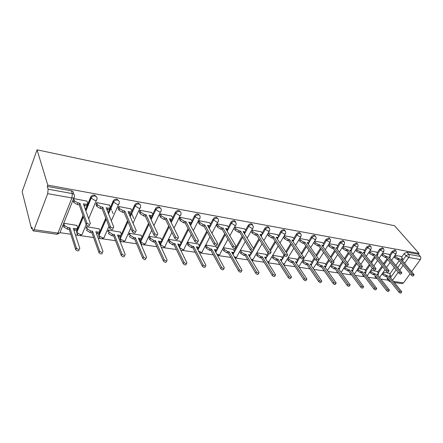 <?xml version="1.0" encoding="UTF-8"?>
<svg xmlns="http://www.w3.org/2000/svg" width="443" height="443" viewBox="0 0 443 443"><rect width="100%" height="100%" fill="white"/><g stroke="black" fill="none" stroke-linecap="round" stroke-linejoin="round"><path stroke-width="0.66" d="M96.707 197.024L94.664 195.081C93.135 194.898 91.911 195.38 90.987 196.52L90.699 197.046L91.059 198.01L91.352 197.489C92.277 196.343 93.506 195.861 95.029 196.044C96.74 196.52 97.366 197.523 96.906 199.062C97.144 200.098 96.397 200.507 94.664 200.302L91.059 198.01L85.809 210.691M118.918 200.967L117.002 199.167C115.435 198.99 114.2 199.522 113.308 200.757L113.524 202.047L113.701 201.709C114.599 200.474 115.833 199.943 117.406 200.12C119.04 200.574 119.621 201.554 119.139 203.055C119.422 204.079 118.73 204.489 117.068 204.295L113.524 202.047L108.474 213.687M140.27 204.766L138.471 203.093C136.854 202.933 135.619 203.509 134.761 204.832L135.181 205.774C136.045 204.45 137.28 203.869 138.897 204.029C140.47 204.472 141.001 205.43 140.509 206.892C140.824 207.905 140.182 208.315 138.593 208.127L135.109 205.923L130.231 216.693M160.798 208.426L159.109 206.864C157.47 206.72 156.235 207.341 155.41 208.725L155.858 209.65C156.684 208.265 157.918 207.645 159.563 207.795C161.036 208.204 161.545 209.107 161.086 210.508L161.069 210.613C161.385 211.593 160.792 211.992 159.292 211.815L155.858 209.65L151.129 219.678M180.561 211.959L178.972 210.497C177.388 210.359 176.181 210.968 175.356 212.319L175.827 213.238C176.657 211.887 177.864 211.278 179.454 211.416C180.788 211.771 181.281 212.596 180.932 213.886L180.877 214.235C181.159 215.16 180.606 215.536 179.205 215.364L175.827 213.238L171.231 222.624M199.599 215.364L198.104 213.997C196.57 213.864 195.391 214.462 194.56 215.785L195.053 216.693C195.889 215.37 197.069 214.772 198.602 214.899C199.815 215.215 200.291 215.962 200.037 217.142L199.954 217.723C200.208 218.593 199.682 218.942 198.375 218.781L195.053 216.693L190.579 225.526M217.945 218.659L216.533 217.369C215.054 217.242 213.903 217.829 213.066 219.124L213.581 220.021C214.418 218.726 215.575 218.133 217.053 218.261C218.155 218.532 218.615 219.207 218.443 220.282L218.338 221.085C218.565 221.899 218.067 222.225 216.854 222.076L213.581 220.021L209.212 228.366M235.643 221.838L234.308 220.62C232.88 220.498 231.75 221.074 230.914 222.347L231.445 223.233C232.282 221.96 233.417 221.384 234.851 221.5L236.18 223.322L236.064 224.324C236.269 225.088 235.803 225.393 234.668 225.249L231.445 223.233L227.176 231.141M252.72 224.911L251.463 223.754C250.079 223.643 248.972 224.208 248.135 225.454L248.684 226.329C249.52 225.083 250.633 224.512 252.017 224.623L253.291 226.262L253.174 227.447C253.352 228.162 252.914 228.45 251.857 228.311L248.684 226.329L244.503 233.849M269.217 227.879L268.021 226.783C266.686 226.678 265.595 227.231 264.759 228.455L265.324 229.319C266.165 228.095 267.251 227.536 268.591 227.641L269.804 229.114L269.698 230.465L268.452 231.268L265.324 229.319L262.605 234.076M285.154 230.759L284.024 229.707C282.728 229.607 281.659 230.155 280.823 231.357L281.399 232.204C282.241 231.008 283.31 230.454 284.605 230.559L285.757 231.883L285.663 233.378L284.484 234.125L281.399 232.204L278.73 236.767M300.564 233.539L299.49 232.536C298.233 232.437 297.187 232.979 296.35 234.159L296.943 235C297.779 233.821 298.831 233.278 300.088 233.378L301.179 234.563L301.096 236.191L299.983 236.883L296.943 235L294.302 239.397M315.466 236.235L314.452 235.272C313.234 235.178 312.204 235.709 311.368 236.867L311.972 237.697C312.808 236.545 313.838 236.008 315.056 236.102L316.092 237.171L316.02 238.91L314.967 239.558L311.972 237.697L309.358 241.956M329.897 238.849L328.927 237.919L325.904 239.491L326.519 240.311L329.548 238.738L330.517 239.702L330.467 241.546L329.47 242.138L326.519 240.311L323.922 244.447M343.895 241.391L342.948 240.483L339.975 242.028L340.601 242.842L343.574 241.291L344.493 242.16L344.46 244.087L343.513 244.641L340.601 242.842L338.02 246.862M357.484 243.866L356.526 242.963L353.608 244.492L354.239 245.295L357.163 243.766L358.027 244.553L358.01 246.552L357.113 247.067L354.239 245.295L351.681 249.21M370.653 246.269L369.689 245.372L366.826 246.873L367.463 247.67L370.337 246.164L371.145 246.873L371.151 248.938L370.298 249.415L367.463 247.67L364.921 251.486M383.422 248.595L382.453 247.709L379.64 249.187L380.282 249.974L383.106 248.49L383.871 249.132L383.887 251.253L383.084 251.69L380.282 249.974L377.757 253.695M395.809 250.849L394.84 249.968L392.066 251.43L392.719 252.205L395.494 250.744L396.219 251.331L396.252 253.496L395.483 253.905L392.719 252.205L390.205 255.844M402.504 260.733L405.998 255.777L408.728 254.332L420.341 256.431L418.458 254.288L419.061 253.446L47.778 185.108L37.057 149.828L22.15 191.669L31.486 228.555L32.284 228.671M60.104 232.697L70.802 234.247M75.437 234.917L78.14 235.305M80.355 235.626L93.606 237.548M98.18 238.207L100.196 238.5M102.355 238.81L115.518 240.715M120.025 241.369L121.41 241.568M123.519 241.872L136.588 243.766M141.035 244.409L141.826 244.525M143.892 244.824L156.866 246.701M163.517 247.665L176.392 249.525M182.438 250.4L195.208 252.25M200.685 253.042L213.354 254.875M218.305 255.594L230.864 257.411M235.316 258.059L247.77 259.858M251.879 260.451L264.106 262.223M268.159 262.81L279.893 264.51M283.897 265.086L295.165 266.719M299.119 267.29L309.95 268.857M313.854 269.422L324.259 270.928M328.119 271.487L338.125 272.938L337.261 271.742M341.941 273.486L351.277 274.843M355.33 275.43L364.046 276.687M368.321 277.307L376.439 278.481M380.925 279.129L388.35 280.209M419.061 253.446L394.624 225.769L37.057 149.828M31.486 228.555L31.946 227.331L33.081 230.864L34.094 229.662L47.689 193.657L48.132 189.211L72.336 193.585C74.131 194.073 74.806 195.108 74.369 196.686C74.562 197.739 73.748 198.159 71.932 197.938L47.689 193.657M47.778 185.108L47.285 186.42L48.132 189.211M389.829 274.001L394.342 267.566M395.876 265.379L399.187 260.656M401.64 257.161L404.132 253.606L405.998 255.777L408.728 257.455L404.625 263.247M393.611 281.471L403.529 282.905L410.146 273.696M411.669 271.576L420.352 259.509L408.728 257.455C409.393 256.325 409.393 255.284 408.728 254.332L406.862 252.167L404.132 253.606M403.529 282.905L402.006 283.609L394.464 282.534M420.341 256.431C421.011 257.372 421.011 258.396 420.352 259.509M377.148 271.421L370.857 270.335M388.932 254.315L382.641 253.08M364.694 269.516L358.11 268.38M376.472 252.117L369.883 250.832M351.864 267.55L344.975 266.365M363.625 249.852L356.726 248.506M338.64 265.523L331.425 264.288M350.38 247.521L343.153 246.114M325.007 263.43L317.454 262.14M336.713 245.112L329.143 243.644M310.936 261.276L303.029 259.93M322.609 242.626L314.674 241.092M296.417 259.05L288.127 257.643M308.046 240.062L299.728 238.456M281.421 256.757L272.738 255.279M292.989 237.409L284.279 235.726M265.922 254.382L256.829 252.837M277.429 234.668L268.292 232.907M249.902 251.929L240.494 250.334M261.331 231.833L251.873 230.011M233.334 249.392L223.588 247.737M244.674 228.898L234.873 227.01M216.178 246.762L206.089 245.051L205.441 246.635M227.42 225.864L217.264 223.903L216.599 225.548M198.414 244.043L187.959 242.271L187.323 243.883M209.539 222.713L199.007 220.686L198.348 222.364M180.008 241.225L169.16 239.386L168.534 241.036M190.994 219.451L180.068 217.341L179.421 219.058M160.92 238.306L149.662 236.396L149.047 238.074M171.757 216.062L160.405 213.875L159.768 215.625M141.107 235.272L129.422 233.289L128.819 235.006M151.777 212.546L139.982 210.27L139.357 212.059M120.54 232.126L108.397 230.061L107.804 231.816M131.017 208.891L118.752 206.527L118.137 208.354M99.166 228.859L86.535 226.705L85.959 228.499M109.427 205.092L96.657 202.628L96.065 204.5M76.938 225.459L63.792 223.217M86.955 201.144L73.66 198.569M76.96 233.455L76.512 231.335L83.013 215.625M85.455 209.716L90.699 197.046M99.055 236.739L98.606 234.607L105.761 218.094M108.092 212.723L113.131 201.094M120.302 239.89L119.859 237.753L120.518 236.302M121.327 234.502L127.59 220.669M129.821 215.741L131.034 213.055M131.864 211.217L134.683 204.982M140.747 242.914L140.304 240.809L140.835 239.674M141.959 237.287L148.549 223.3M150.692 218.737L151.55 216.92M152.68 214.523L155.41 208.725M159.834 244.265L160.477 242.758M161.767 240.123L168.7 225.941M170.771 221.699L171.369 220.481M160.377 213.93L161.28 215.78L164.685 217.928L166.352 218.216L175.544 236.817C177.172 238.301 178.18 238.472 178.568 237.332L169.287 218.726L170.937 219.008C172.371 219.174 172.942 218.781 172.648 217.834L175.356 212.319M178.972 246.601L179.432 245.682M180.838 242.897L188.087 228.577M190.097 224.612L190.473 223.859M191.874 221.09L194.56 215.785M197.456 248.988L197.728 248.462M199.228 245.594L206.765 231.185M208.708 227.464L208.908 227.082M210.397 224.236L213.066 219.124M216.976 248.202L224.762 233.76M228.256 227.276L230.914 222.347M234.109 250.732L242.122 236.291M245.488 230.216L248.135 225.454M250.66 253.18L251.84 251.12M253.418 248.351L258.878 238.771M262.129 233.068L264.759 228.455M266.664 255.556L268.07 253.152M269.898 250.029L275.059 241.202M278.204 235.826L280.823 231.357M282.141 257.859L283.991 254.775M285.813 251.74L290.702 243.584M293.748 238.5L296.35 234.159M297.12 260.096L299.413 256.359M301.185 253.468L305.825 245.904M308.777 241.092L311.368 236.867M311.623 262.262L314.32 257.964M316.053 255.201L320.455 248.174M323.324 243.6L325.904 239.491M325.677 264.366L328.739 259.576M330.434 256.929L334.626 250.389M337.411 246.031L339.975 242.028M339.294 266.409L342.699 261.193M344.355 258.657L348.348 252.543M351.061 248.396L353.608 244.492M352.501 268.386L356.216 262.804M357.844 260.362L361.649 254.653M364.284 250.683L366.826 246.873M365.314 270.313L369.318 264.405M370.913 262.057L374.54 256.702M377.115 252.909L379.64 249.187M377.752 272.185L382.021 265.994M383.583 263.729L387.049 258.706M389.558 255.068L392.066 251.43M389.242 273.276L383.228 272.235M401.031 256.447L395.018 255.262M336.663 270.922L337.195 271.786M349.865 272.6L350.33 273.702M362.706 274.289L363.083 275.563M375.188 275.967L375.055 276.847L375.459 277.362M47.285 186.42L71.389 190.828C73.173 191.321 73.848 192.351 73.411 193.923L73.438 193.995M387.487 279.118L387.116 278.653L387.315 277.617M418.458 254.288L406.862 252.167M119.483 208.587L123.043 210.713L124.848 211.023L124.151 212.579L122.351 212.269L118.896 210.154L118.043 208.127M394.647 255.799L398.135 258.38L399.143 258.551L398.362 259.67L397.354 259.498L393.871 256.923M402.382 259.039L401.851 259.963M413.972 274.926L413.336 275.812C413.026 276.26 412.344 276.011 411.287 275.059L398.362 259.67M399.143 258.551L412.106 273.929C413.164 274.876 413.845 275.131 414.15 274.682L400.921 258.862L401.917 259.033L402.665 258.634L400.909 256.303M382.841 272.799L383.56 273.696L386.257 275.369L387.265 275.518L399.736 291.084C400.765 292.037 401.441 292.28 401.768 291.804L389.043 275.784L390.039 275.934L390.804 275.502L389.131 273.143M390.505 275.923L389.94 276.903M401.579 292.064L400.976 292.901C400.649 293.377 399.974 293.139 398.949 292.181L386.506 276.604L385.499 276.454L382.802 274.787L383.56 273.696M382.087 273.885L382.802 274.787M386.506 276.604L387.265 275.518M382.298 253.584L383.079 254.537L385.859 256.248L386.894 256.431L386.113 257.566L385.078 257.389L382.298 255.677L381.517 254.725M390.239 256.929L389.696 257.92M401.646 272.999L401.015 273.885C400.705 274.367 400.007 274.117 398.927 273.137L386.113 257.566M386.894 256.431L399.741 271.991C400.826 272.966 401.524 273.215 401.834 272.738L388.721 256.746L389.757 256.923L390.538 256.497L388.816 254.171M369.567 251.303L370.387 252.322L373.205 254.055L374.274 254.243L373.488 255.401L372.419 255.218L369.606 253.479L368.792 252.46M377.729 254.758L377.159 255.805M388.932 271.016L388.312 271.897C387.996 272.412 387.287 272.163 386.18 271.16L373.488 255.401M374.274 254.243L386.994 269.986C388.101 270.994 388.816 271.238 389.131 270.728L376.157 254.57L377.22 254.753L378.045 254.293L376.351 251.973M370.498 270.867L371.251 271.83L373.986 273.525L375.022 273.68L387.376 289.434C388.428 290.414 389.12 290.652 389.452 290.148L376.849 273.951L377.879 274.106L378.682 273.641L377.043 271.288M378.366 274.095L377.768 275.125M389.253 290.431L388.661 291.267C388.328 291.771 387.636 291.533 386.584 290.553L374.263 274.782L373.227 274.627L370.492 272.932L371.251 271.83M369.744 271.969L370.492 272.932M374.263 274.782L375.022 273.68M357.783 268.873L358.57 269.903L361.338 271.625L362.407 271.786L374.628 287.734C375.708 288.742 376.417 288.98 376.755 288.443L364.29 272.068L365.353 272.224L366.2 271.725L364.589 269.377M365.863 272.218L365.231 273.287M376.539 288.747L375.963 289.572C375.625 290.115 374.916 289.877 373.842 288.869L361.649 272.905L360.58 272.75L357.817 271.027L358.57 269.903M357.03 269.997L357.817 271.027M361.649 272.905L362.407 271.786M356.443 248.938L357.302 250.035L360.153 251.796L361.255 251.989L360.475 253.163L359.373 252.975L356.521 251.214L355.668 250.118M364.833 252.521L364.229 253.617M375.814 268.967L375.21 269.848C374.889 270.391 374.158 270.147 373.023 269.117L360.475 253.163M361.255 251.989L373.837 267.926C374.972 268.956 375.703 269.2 376.024 268.657L363.199 252.322L364.296 252.516L365.165 252.017L363.509 249.708M342.904 246.502L343.801 247.676L346.692 249.464L347.833 249.664L347.052 250.86L345.917 250.666L343.026 248.872L342.129 247.703M351.532 250.212L350.878 251.358M362.269 266.858L361.682 267.727C361.355 268.308 360.608 268.07 359.445 267.007L347.052 250.86M347.833 249.664L360.259 265.794C361.422 266.858 362.169 267.096 362.496 266.52L349.837 250.007L350.967 250.206L351.886 249.669L350.263 247.371M328.927 243.982L329.869 245.239L332.804 247.056L333.978 247.26L333.197 248.479L332.023 248.279L329.094 246.463L328.158 245.2M337.804 247.825L337.101 249.021M348.281 264.67L347.705 265.54C347.373 266.16 346.609 265.922 345.418 264.831L333.197 248.479M333.978 247.26L346.227 263.596C347.423 264.687 348.187 264.925 348.519 264.305L336.049 247.62L337.212 247.82L338.181 247.244L336.597 244.957M344.682 266.813L345.501 267.921L348.309 269.665L349.411 269.831L361.488 285.984C362.59 287.02 363.315 287.252 363.659 286.682L351.354 270.125L352.445 270.285L353.337 269.743L351.759 267.406M352.982 270.274L352.301 271.387M363.432 287.009L362.867 287.834C362.524 288.404 361.798 288.171 360.696 287.136L348.652 270.972L347.55 270.806L344.748 269.067L345.501 267.921M343.929 267.954L344.748 269.067M348.652 270.972L349.411 269.831M331.17 264.687L332.029 265.878L334.875 267.65L336.01 267.816L347.927 284.173C349.056 285.242 349.798 285.469 350.147 284.86L338.009 268.12L339.139 268.286L340.08 267.705L338.535 265.379M339.703 268.275L338.967 269.427M349.909 285.214L349.355 286.028C349.006 286.643 348.27 286.416 347.135 285.347L335.251 268.979L334.116 268.812L331.275 267.04L332.029 265.878M330.417 265.85L331.275 267.04M335.251 268.979L336.01 267.816M317.232 262.489L318.129 263.768L321.014 265.567L322.183 265.739L333.922 282.307C335.085 283.404 335.844 283.625 336.198 282.977L324.248 266.049L325.417 266.226L326.402 265.595L324.902 263.286M326.009 266.215L325.212 267.4M335.944 283.365L335.412 284.173C335.058 284.821 334.299 284.6 333.136 283.503L321.43 266.924L320.261 266.747L317.382 264.953L318.129 263.768M316.485 263.674L317.382 264.953M321.43 266.924L322.183 265.739M314.502 241.374L315.482 242.725L318.456 244.569L319.669 244.78L318.894 246.026L317.681 245.815L314.707 243.971L313.733 242.614M323.639 245.367L322.869 246.601M333.823 262.417L333.269 263.275C332.931 263.934 332.15 263.701 330.921 262.577L318.894 246.026M319.669 244.78L331.729 261.32C332.959 262.444 333.745 262.677 334.077 262.018L321.806 245.151L323.013 245.361L324.032 244.735L322.493 242.471M302.846 260.218L303.787 261.591L306.711 263.419L307.918 263.596L319.458 280.375C320.654 281.51 321.435 281.726 321.79 281.034L310.05 263.917L311.252 264.1L312.298 263.419L310.831 261.126M311.878 264.089L311.008 265.307M321.524 281.449L321.009 282.246C320.649 282.944 319.868 282.723 318.678 281.593L307.165 264.798L305.958 264.621L303.04 262.799L303.787 261.591M302.104 261.42L303.04 262.799M307.165 264.798L307.918 263.596M299.595 238.672L300.62 240.128L303.638 242.005L304.889 242.221L304.12 243.484L302.862 243.268L299.85 241.396L298.831 239.94M309.004 242.825L308.162 244.099M318.877 260.08L318.34 260.933C317.996 261.636 317.194 261.409 315.931 260.251L304.12 243.484M304.889 242.221L316.739 258.967C318.002 260.13 318.805 260.357 319.148 259.653L307.099 242.603L308.345 242.819L309.424 242.144L307.929 239.901M287.994 257.865L288.974 259.343L291.937 261.198L293.188 261.387L304.513 278.381C305.742 279.55 306.539 279.76 306.905 279.024L295.387 261.713L296.627 261.902L297.729 261.171L296.312 258.9M297.292 261.891L296.345 263.142M306.617 279.472L306.124 280.258C305.759 281 304.961 280.79 303.732 279.622L292.441 262.61L291.189 262.422L288.232 260.573L288.974 259.343M287.252 259.089L288.232 260.573M292.441 262.61L293.188 261.387M284.19 235.875L285.253 237.442L288.315 239.347L289.611 239.574L288.842 240.865L287.546 240.638L284.489 238.733L283.426 237.166M293.886 240.2L292.956 241.507M303.416 257.665L302.896 258.507C302.547 259.26 301.727 259.039 300.426 257.843L288.842 240.865M289.611 239.574L301.229 256.536C302.53 257.732 303.355 257.953 303.699 257.206L291.898 239.968L293.183 240.195L294.324 239.469L292.878 237.243M272.65 255.428L273.669 257.023L276.676 258.906L277.966 259.1L289.058 276.321C290.326 277.523 291.14 277.728 291.511 276.941L280.242 259.443L281.526 259.631L282.689 258.845L281.316 256.597M282.224 259.62L281.189 260.899M291.212 277.429L290.73 278.204C290.364 278.99 289.545 278.785 288.282 277.584L277.224 260.346L275.934 260.152L272.932 258.269L273.669 257.023M271.913 256.674L272.932 258.269M277.224 260.346L277.966 259.1M268.253 232.974L269.366 234.668L272.473 236.601L273.813 236.833L273.049 238.151L271.709 237.919L268.608 235.986L267.5 234.292M278.254 237.481L277.224 238.821M287.407 255.168L286.909 255.999C286.555 256.796 285.713 256.58 284.373 255.345L273.049 238.151M273.813 236.833L285.17 254.016C286.516 255.246 287.357 255.467 287.706 254.67L276.177 237.243L277.506 237.476L278.713 236.695L277.318 234.502M256.796 252.903L257.854 254.62L260.899 256.536L262.234 256.735L273.065 274.189C274.372 275.424 275.208 275.624 275.585 274.787L264.587 257.09L265.911 257.289L267.146 256.442L265.822 254.221M266.658 257.272L265.518 258.579M275.269 275.313L274.81 276.072C274.433 276.914 273.597 276.714 272.295 275.474L261.497 258.003L260.163 257.809L257.117 255.893L257.854 254.62M256.06 254.171L257.117 255.893M261.497 258.003L262.234 256.735M251.834 230.072L252.92 231.794L256.076 233.76L257.461 234.004L256.702 235.344L255.312 235.106L252.167 233.134L251.087 231.418M262.079 234.674L260.938 236.041M270.828 252.576L270.352 253.396C269.992 254.249 269.123 254.038 267.744 252.765L256.702 235.344M257.461 234.004L268.536 251.408C269.92 252.676 270.789 252.887 271.144 252.039L259.908 234.425L261.287 234.663L262.561 233.826L261.22 231.661M234.84 227.076L235.892 228.815L239.093 230.82L240.532 231.069L239.779 232.437L238.34 232.187L235.144 230.188L234.092 228.444M245.339 231.761L244.076 233.156M253.651 249.891L253.191 250.699C252.826 251.602 251.934 251.397 250.511 250.09L239.779 232.437M240.532 231.069L251.297 248.7C252.726 250.013 253.617 250.217 253.977 249.315L243.063 231.506L244.492 231.755C245.572 231.888 246.026 231.589 245.843 230.858L244.564 228.721M217.231 223.964L218.249 225.736L221.5 227.768L222.99 228.029L222.242 229.424L220.752 229.169L217.507 227.132L216.494 225.365M228.001 228.743L226.6 230.161M235.831 247.111L235.394 247.897C235.023 248.861 234.103 248.667 232.636 247.31L222.242 229.424M222.99 228.029L233.417 245.898C234.89 247.249 235.809 247.443 236.174 246.485L225.614 228.483L227.093 228.743C228.256 228.881 228.732 228.56 228.527 227.774L227.309 225.675M198.973 220.741L199.959 222.536L203.259 224.612L204.804 224.878L204.068 226.301L202.523 226.035L199.228 223.964L198.242 222.17M210.037 225.62L209.838 225.996C210.071 226.788 209.617 227.143 208.481 227.06M217.341 244.22L216.926 244.99C216.549 246.015 215.603 245.826 214.085 244.431L204.068 226.301M204.804 224.878L214.855 242.986C216.378 244.381 217.325 244.569 217.701 243.55L207.529 225.349L209.057 225.614C210.303 225.764 210.813 225.421 210.58 224.584L209.428 222.524M180.035 217.402L180.982 219.219L184.332 221.328L185.938 221.611L185.207 223.067L183.607 222.79L180.257 220.68L179.315 218.859M191.409 222.375L191.232 222.713C191.498 223.593 190.977 223.964 189.682 223.831M198.137 241.214L197.744 241.972C197.362 243.057 196.387 242.875 194.815 241.441L185.207 223.067M185.938 221.611L195.579 239.962C197.152 241.396 198.132 241.579 198.508 240.499L188.762 222.098L190.352 222.375C191.692 222.53 192.229 222.164 191.963 221.273L190.889 219.252M166.352 218.216L165.632 219.7L163.965 219.418L160.565 217.269L159.668 215.42M172.078 219.003L171.928 219.307C172.222 220.26 171.651 220.653 170.217 220.492L170.162 220.481M178.186 238.096L177.809 238.838C177.421 239.979 176.414 239.813 174.791 238.328L165.632 219.7M172.648 217.834L171.651 215.857M240.46 250.389L241.49 252.139L244.586 254.083L245.965 254.293L256.514 271.98C257.859 273.253 258.718 273.447 259.1 272.561L248.401 254.659L249.769 254.863L251.07 253.955L249.802 251.762M250.561 254.847L249.315 256.181M258.767 273.126L258.33 273.868C257.948 274.76 257.09 274.566 255.744 273.292L245.234 255.583L243.849 255.378L240.765 253.435L241.49 252.139M239.735 251.685L240.765 253.435M245.234 255.583L245.965 254.293M223.56 247.798L224.562 249.57L227.696 251.546L229.131 251.762L239.364 269.693C240.754 271.005 241.64 271.194 242.022 270.247L231.65 252.139L233.068 252.355C234.142 252.46 234.602 252.139 234.441 251.38L233.234 249.221M233.915 252.333L232.536 253.689M241.679 270.856L241.263 271.581C240.876 272.528 239.99 272.345 238.605 271.033L228.4 253.08L226.971 252.87L223.837 250.893L224.562 249.57M222.84 249.116L223.837 250.893M228.4 253.08L229.131 251.762M206.061 245.106L207.031 246.906L210.215 248.922L211.693 249.143L221.589 267.323C223.023 268.679 223.936 268.851 224.33 267.849L214.301 249.536L215.774 249.758C216.926 249.869 217.413 249.52 217.231 248.711L216.079 246.585M216.682 249.73L216.511 250.051C216.693 250.821 216.245 251.175 215.171 251.109M223.964 268.508L223.571 269.211C223.178 270.219 222.264 270.042 220.835 268.691L210.973 250.489L209.495 250.267L206.311 248.257L207.031 246.906M205.347 246.458L206.311 248.257M210.973 250.489L211.693 249.143M187.932 242.321L188.862 244.154L192.096 246.197L193.63 246.43L203.154 264.864C204.633 266.26 205.574 266.426 205.973 265.363L196.338 246.834L197.86 247.061C199.095 247.183 199.61 246.812 199.4 245.948L198.32 243.86M198.835 247.039L198.691 247.31C198.896 248.169 198.392 248.54 197.168 248.434M205.596 266.066L205.225 266.752C204.827 267.821 203.885 267.655 202.407 266.26L192.921 247.803L191.387 247.576L188.159 245.527L188.862 244.154M187.228 243.7L188.159 245.527M192.921 247.803L193.63 246.43M180.34 244.243L180.218 244.475C180.456 245.389 179.908 245.787 178.584 245.671L178.507 245.66M169.137 239.436L170.029 241.291L173.313 243.379L174.907 243.617L184.022 262.311C185.551 263.751 186.52 263.906 186.924 262.782L177.709 244.038L179.288 244.276C180.617 244.398 181.159 243.999 180.921 243.085L179.913 241.036M186.536 263.53L186.187 264.2C185.778 265.329 184.809 265.174 183.286 263.735L174.204 245.018L172.609 244.78L169.331 242.698L170.029 241.291M168.44 240.842L169.331 242.698M174.204 245.018L174.907 243.617M161.163 241.341L161.069 241.529C161.335 242.504 160.754 242.93 159.33 242.808L159.148 242.781M149.64 236.44L150.493 238.328L153.826 240.449L155.476 240.699L164.148 259.659C165.726 261.143 166.729 261.292 167.144 260.102L158.389 241.136L160.023 241.38C161.451 241.507 162.027 241.081 161.761 240.112L160.826 238.107M166.74 260.899L166.413 261.547C165.998 262.743 165.001 262.599 163.423 261.115L154.784 242.127L153.134 241.884L149.806 239.763L150.493 238.328M148.959 237.874L149.806 239.763M154.784 242.127L155.476 240.699M139.96 210.32L140.83 212.236L144.268 214.39L146.002 214.689L145.293 216.212L143.565 215.913L140.126 213.759L139.263 211.843M152.004 215.503L151.883 215.769C152.209 216.777 151.6 217.197 150.055 217.026L149.884 216.998M157.082 235.582C156.684 236.778 155.648 236.623 153.97 235.106L145.293 216.212M146.002 214.689L154.712 233.561C156.39 235.078 157.431 235.233 157.83 234.037L149.053 215.22L150.77 215.514C152.309 215.686 152.918 215.27 152.591 214.262L151.678 212.335M141.262 238.328L141.195 238.478C141.494 239.508 140.88 239.962 139.346 239.835L139.047 239.79M129.4 233.328L130.22 235.283L133.592 237.409L135.309 237.669L143.493 256.918C145.132 258.435 146.162 258.568 146.589 257.317L138.332 238.124L140.032 238.378C141.561 238.506 142.175 238.057 141.876 237.027L141.018 235.067M133.819 218.582L132.119 214.694M131.964 214.34L131.637 213.587M145.869 258.801C145.442 260.052 144.412 259.919 142.784 258.407L134.628 239.131L132.911 238.877L129.544 236.756L130.203 235.25M134.628 239.131L135.309 237.669M131.222 211.843L131.078 212.164C131.377 213.183 130.718 213.609 129.107 213.432L128.797 213.376M135.53 232.232C135.093 233.439 134.019 233.289 132.307 231.789L124.151 212.579M118.73 206.571L119.582 208.592L118.896 210.154M124.848 211.023L133.038 230.205C134.75 231.711 135.824 231.861 136.261 230.653L128.016 211.571L129.805 211.881C131.416 212.064 132.075 211.643 131.776 210.619L130.918 208.67M113.336 201.587L113.497 201.216M120.673 235.172L120.585 235.371C120.856 236.424 120.191 236.878 118.591 236.745L118.165 236.684M108.38 230.1L109.177 232.165L112.572 234.253L114.355 234.519L122.03 254.105C123.697 255.605 124.76 255.727 125.225 254.47L117.495 234.989L119.261 235.255C120.861 235.394 121.526 234.94 121.255 233.893L120.452 231.91M113.026 213.526L112.112 211.272M111.658 210.148L110.866 208.177M124.522 255.982C124.057 257.245 122.993 257.123 121.332 255.622L113.685 236.014L111.907 235.748L108.518 233.666L109.128 232.049M113.685 236.014L114.355 234.519M96.64 202.667L97.471 204.799L100.96 206.887L102.837 207.208L102.156 208.803L100.284 208.481L96.801 206.394L95.97 204.262M109.615 208.027L109.449 208.415C109.703 209.45 108.995 209.877 107.311 209.689L106.857 209.611M113.081 228.743C112.6 229.956 111.486 229.823 109.742 228.333L102.156 208.803M102.837 207.208L110.457 226.711C112.201 228.2 113.314 228.339 113.796 227.132L106.137 207.784L107.992 208.105C109.676 208.293 110.39 207.872 110.13 206.837L109.332 204.865M99.287 231.883L99.171 232.154C99.404 233.217 98.684 233.677 97.017 233.533L96.458 233.45M86.523 226.738L87.299 228.915L90.715 230.969L92.57 231.246L99.686 251.17C101.381 252.654 102.483 252.765 102.992 251.502L95.838 231.739L97.67 232.016C99.343 232.16 100.057 231.7 99.825 230.637L99.082 228.632M102.305 253.053C101.796 254.321 100.694 254.21 98.999 252.726L91.917 232.774L90.062 232.503L86.651 230.454L87.216 228.726M91.917 232.774L92.57 231.246M73.649 198.602L74.452 200.851L77.962 202.9L79.912 203.237L79.253 204.865L77.298 204.533L73.793 202.484L72.995 200.236M87.127 204.046L86.933 204.516C87.149 205.563 86.379 205.989 84.619 205.79L84.015 205.685M89.674 225.11C89.143 226.329 87.991 226.201 86.213 224.728L79.253 204.865M79.912 203.237L86.911 223.067C88.689 224.54 89.846 224.667 90.372 223.455L83.35 203.835L85.289 204.168C87.044 204.373 87.819 203.946 87.598 202.9L86.867 200.9M77.043 228.455L76.899 228.804C77.088 229.884 76.312 230.349 74.574 230.194L73.87 230.089M63.786 223.239L64.534 225.537L67.973 227.552L69.905 227.84L76.401 248.113C78.134 249.586 79.275 249.686 79.829 248.412L73.3 228.35L75.216 228.638C76.955 228.793 77.73 228.333 77.536 227.259L76.861 225.221M79.159 250.002C78.605 251.275 77.464 251.175 75.736 249.708L69.269 229.408L67.336 229.12L63.903 227.109L64.418 225.266M63.161 224.806L63.786 226.838M69.269 229.408L69.905 227.84M73.926 197.788L60.364 231.672C60.525 232.769 59.711 233.239 57.922 233.096L71.932 197.938L72.336 193.585L71.389 190.828M34.094 229.662L57.922 233.096L56.854 234.258L33.175 230.875M390.565 277.683L396.147 269.759M397.687 267.572L401.02 262.837M403.136 265.357L399.78 270.097M398.229 272.29L392.609 280.225M76.512 231.335L76.838 232.337L83.356 216.61M96.43 200.203L88.672 218.704M86.175 224.651L82.597 233.184C82.797 234.258 82.044 234.724 80.333 234.58L76.932 232.553C77.591 235.87 79.264 236.507 81.944 234.463M98.606 234.607L98.966 235.593L106.137 219.064M118.624 204.24L111.32 220.874M108.945 226.29L104.504 236.407C104.742 237.465 104.044 237.93 102.405 237.797L99.027 235.731C99.609 239.021 101.231 239.674 103.889 237.697M119.859 237.753L120.247 238.722L127.994 221.627M139.949 208.11L133.038 223.2M130.768 228.162L125.574 239.508C125.851 240.555 125.203 241.014 123.63 240.887L120.274 238.788C120.789 242.05 122.362 242.725 125.004 240.798M140.315 240.782L140.73 241.74L148.981 224.241M160.017 243.7L160.455 244.641L169.154 226.871M179.011 246.507L179.47 247.443L188.568 229.491M197.932 249.907L207.263 232.088M215.785 252.239L225.282 234.652M233.018 254.52L242.659 237.171M249.658 256.757L250.068 256.032M251.109 254.216L252.776 251.292M253.95 249.237L259.426 239.646M261.232 236.49L261.558 235.914M265.739 258.939L265.988 258.513M267.162 256.514L268.829 253.673M270.451 250.899L275.624 242.066M277.384 239.065L277.556 238.771M282.667 258.773L284.572 255.6M286.377 252.593L291.278 244.431M297.668 260.977L299.989 257.206M301.766 254.31L306.418 246.745M312.193 263.12L314.907 258.795M316.645 256.032L321.059 249.005M326.258 265.207L329.337 260.401M331.037 257.754L335.235 251.203M339.892 267.234L343.308 262.007M344.97 259.465L348.968 253.357M353.104 269.2L356.836 263.607M358.465 261.165L362.274 255.45M365.929 271.116L369.944 265.202M371.539 262.849L375.177 257.494M378.372 272.977L382.652 266.78M384.219 264.515L387.691 259.487M375.991 278.104L375.808 276.759M363.592 276.299L363.321 275.092M350.817 274.444L350.468 273.414M337.655 272.528L336.674 271.072M179.426 247.532L182.704 249.492C183.995 249.603 184.532 249.21 184.31 248.313L191.282 234.679M160.266 245.206L160.455 244.641L163.738 246.729C165.123 246.845 165.693 246.424 165.444 245.472L171.89 232.425M140.304 240.809L140.713 241.767L144.058 243.86C145.548 243.982 146.151 243.539 145.869 242.526L151.727 230.227M99.481 237.78L98.966 235.593L106.198 219.213M77.387 234.541L76.838 232.337L83.439 216.849M367.175 275.812L372.308 268.209M354.389 274.173L359.223 266.725M341.132 272.384L345.75 265.185M327.405 270.479L331.979 263.43M313.195 268.469L317.936 261.376M298.493 266.354L299.507 265.623L308.954 250.345M283.282 264.133L284.65 263.397L293.842 248.191M267.522 261.796L268.098 261.929L269.311 261.093L278.215 245.998M251.203 259.332L252.167 259.609L253.451 258.712L262.046 243.772M234.286 256.73L235.698 257.211C236.745 257.311 237.199 256.99 237.049 256.248L245.3 241.518M216.732 253.966L218.648 254.725C219.772 254.83 220.249 254.487 220.082 253.695L227.946 239.242M198.486 250.959L200.995 252.156C202.202 252.266 202.706 251.895 202.512 251.054L209.954 236.961M120.247 238.722L128.021 221.688M389.17 281.283L389.076 279.826M390.787 281.964L388.876 280.862L387.116 278.653M398.135 258.38L397.354 259.498M395.394 256.691L394.613 257.809M401.917 259.033L401.53 259.587M412.106 273.929L411.287 275.059M389.63 276.521L390.039 275.934M385.499 276.454L386.257 275.369M398.949 292.181L399.736 291.084M385.859 256.248L385.078 257.389M383.079 254.537L382.298 255.677M389.757 256.923L389.353 257.505M399.741 271.991L398.927 273.137M373.205 254.055L372.419 255.218M370.387 252.322L369.606 253.479M377.22 254.753L376.805 255.367M386.994 269.986L386.18 271.16M377.453 274.721L377.879 274.106M373.227 274.627L373.986 273.525M386.584 290.553L387.376 289.434M364.916 272.877L365.353 272.224M360.58 272.75L361.338 271.625M373.842 288.869L374.628 287.734M360.153 251.796L359.373 252.975M357.302 250.035L356.521 251.214M364.296 252.516L363.864 253.163M373.837 267.926L373.023 269.117M346.692 249.464L345.917 250.666M343.801 247.676L343.026 248.872M350.967 250.206L350.518 250.888M360.259 265.794L359.445 267.007M332.804 247.056L332.023 248.279M329.869 245.239L329.094 246.463M337.212 247.82L336.746 248.551M346.227 263.596L345.418 264.831M351.991 270.972L352.445 270.285M347.55 270.806L348.309 269.665M360.696 287.136L361.488 285.984M338.668 269.012L339.139 268.286M334.116 268.812L334.875 267.65M347.135 285.347L347.927 284.173M324.924 266.996L325.417 266.226M320.261 266.747L321.014 265.567M333.136 283.503L333.922 282.307M318.456 244.569L317.681 245.815M315.482 242.725L314.707 243.971M323.013 245.361L322.526 246.136M331.729 261.32L330.921 262.577M310.737 264.914L311.252 264.1M305.958 264.621L306.711 263.419M318.678 281.593L319.458 280.375M303.638 242.005L302.862 243.268M300.62 240.128L299.85 241.396M308.345 242.819L307.841 243.644M316.739 258.967L315.931 260.251M296.096 262.771L296.627 261.902M291.189 262.422L291.937 261.198M303.732 279.622L304.513 278.381M288.315 239.347L287.546 240.638M285.253 237.442L284.489 238.733M293.183 240.195L292.657 241.07M301.229 256.536L300.426 257.843M280.967 260.562L281.526 259.631M275.934 260.152L276.676 258.906M288.282 277.584L289.058 276.321M272.473 236.601L271.709 237.919M269.366 234.668L268.608 235.986M277.506 237.476L276.958 238.417M285.17 254.016L284.373 255.345M265.329 258.28L265.911 257.289M260.163 257.809L260.899 256.536M272.295 275.474L273.065 274.189M256.076 233.76L255.312 235.106M252.92 231.794L252.167 233.134M261.287 234.663L260.711 235.676M268.536 251.408L267.744 252.765M239.093 230.82L238.34 232.187M235.892 228.815L235.144 230.188M244.492 231.755L243.888 232.846M251.297 248.7L250.511 250.09M221.5 227.768L220.752 229.169M218.249 225.736L217.507 227.132M227.093 228.743L226.462 229.917M233.417 245.898L232.636 247.31M203.259 224.612L202.523 226.035M199.959 222.536L199.228 223.964M209.057 225.614L208.393 226.894M214.855 242.986L214.085 244.431M184.332 221.328L183.607 222.79M180.982 219.219L180.257 220.68M190.352 222.375L189.648 223.77M195.579 239.962L194.815 241.441M164.685 217.928L163.965 219.418M161.28 215.78L160.565 217.269M170.937 219.008L170.217 220.492M175.544 236.817L174.791 238.328M249.16 255.927L249.769 254.863M243.849 255.378L244.586 254.083M255.744 273.292L256.514 271.98M232.431 253.501L233.068 252.355M226.971 252.87L227.696 251.546M238.605 271.033L239.364 269.693M215.104 250.993L215.774 249.758M209.495 250.267L210.215 248.922M220.835 268.691L221.589 267.323M197.157 248.407L197.86 247.061M191.387 247.576L192.096 246.197M202.407 266.26L203.154 264.864M178.584 245.671L179.288 244.276M172.609 244.78L173.313 243.379M183.286 263.735L184.022 262.311M159.33 242.808L160.023 241.38M153.134 241.884L153.826 240.449M163.423 261.115L164.148 259.659M144.268 214.39L143.565 215.913M140.813 212.203L140.11 213.725M150.77 215.514L150.055 217.026M154.707 233.55L153.959 235.095L154.712 233.561M139.346 239.835L140.032 238.378M132.911 238.877L133.592 237.409M142.779 258.391L143.488 256.907M123.043 210.713L122.351 212.269M119.532 208.481L118.84 210.043M129.805 211.881L129.107 213.432M133.011 230.144L132.28 231.728M118.591 236.745L119.261 235.255M111.907 235.748L112.572 234.253M121.304 255.561L122.002 254.038M100.96 206.887L100.284 208.481M97.388 204.611L96.712 206.211M107.992 208.105L107.311 209.689M110.407 226.6L109.692 228.217M97.017 233.533L97.67 232.016M90.062 232.503L90.715 230.969M98.95 252.61L99.636 251.054M77.962 202.9L77.298 204.533M74.33 200.579L73.671 202.218M85.289 204.168L84.619 205.79M86.834 222.901L86.136 224.562M74.574 230.194L75.216 228.638M67.336 229.12L67.973 227.552M75.664 249.542L76.329 247.947M375.055 276.847L377.403 278.802M395.959 253.911L391.59 260.207M390.078 262.383L386.573 267.422M385 269.693L379.607 277.456M362.64 274.981L364.761 276.98M349.854 273.06L351.687 275.042M159.945 243.871L160.377 245.444M134.761 204.832L135.137 205.984L130.259 216.754M113.308 200.757L113.591 202.18L108.529 213.831M90.987 196.52L91.158 198.22L85.892 210.934M383.583 251.702L379.125 258.23M377.586 260.484L373.92 265.855M370.824 249.426L366.278 256.204M364.711 258.546L360.868 264.277M357.667 247.078L353.027 254.132M351.426 256.558L347.395 262.688M344.095 244.652L339.349 252.006M337.721 254.531L333.485 261.099M330.085 242.149L325.234 249.83M323.573 252.46L319.104 259.526M298.726 266.703L299.114 266.315M315.615 239.569L310.648 247.598M283.642 264.687L284.24 264.144M300.67 236.894L295.581 245.317M268.026 262.594L268.879 261.896M285.214 234.137L279.993 242.986M251.851 260.406L253.003 259.57M269.233 231.279L263.867 240.61M235.083 258.114L236.584 257.167M252.687 228.322L247.166 238.184M217.679 255.694L219.601 254.681M235.56 225.26L229.867 235.715M199.605 253.114L202.014 252.1M217.812 222.081L211.931 233.217M180.794 250.306C181.946 250.732 182.948 250.439 183.795 249.431M199.405 218.787L193.32 230.698M161.125 247.067C162.448 248.108 163.711 247.969 164.912 246.662M180.318 215.37L173.994 228.162M140.713 241.767C141.195 244.979 142.729 245.655 145.326 243.788M160.499 211.815L153.915 225.642M56.97 234.275L59.672 232.957M390.543 281.969L390.826 282.014M140.83 212.236L140.126 213.759M129.544 236.756L130.22 235.283M142.784 258.407L143.493 256.918M133.038 230.205L132.307 231.789M108.518 233.666L109.177 232.165M121.332 255.622L122.03 254.105M97.471 204.799L96.801 206.394M110.457 226.711L109.742 228.333M86.651 230.454L87.299 228.915M98.999 252.726L99.686 251.17M74.452 200.851L73.793 202.484M86.911 223.067L86.213 224.728M63.903 227.109L64.534 225.537M75.736 249.708L76.401 248.113"/></g></svg>
